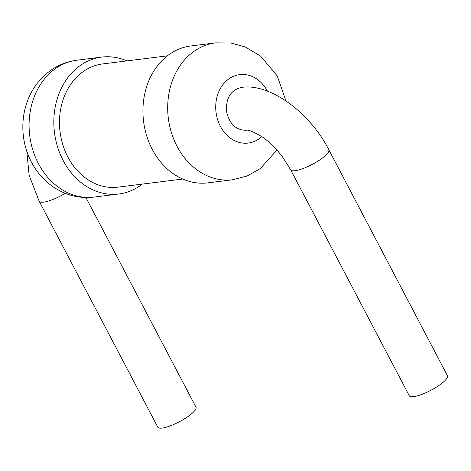 <?xml version="1.0" encoding="UTF-8"?>
<svg xmlns="http://www.w3.org/2000/svg" width="471" height="471" viewBox="0 0 471 471"><rect width="100%" height="100%" fill="white"/><g stroke="black" fill="none" stroke-linecap="round" stroke-linejoin="round"><path stroke-width="0.71" d="M276.93 150.055L260.31 168.594L247.175 175.989L232.709 179.751L207.958 182.848A68.978 56.255 -97.1 0 1 152.268 149.36A68.978 56.255 -97.1 0 1 190.849 45.958L215.6 42.867L230.607 42.961L245.22 46.935L260.693 56.184L277.266 75.978L285.897 100.835M241.511 87.423C230.637 90.061 225.68 98.198 226.628 111.827C229.448 124.008 235.977 130.161 246.215 130.279C248.123 129.413 253.675 131.756 262.871 137.32C269.73 142.136 276.306 148.701 282.6 157.026L290.672 169.831A21.554 5.216 -27.7 0 0 312.179 164.426A21.554 5.216 -27.7 0 0 328.84 149.79C309.524 111.727 269.1 82.92 241.511 87.423M167.37 55.843L102.596 63.938A62.078 50.633 82.9 0 0 67.877 157.002A62.078 50.633 82.9 0 0 117.991 187.14L182.766 179.045M142.324 184.102A68.978 56.255 -97.1 0 1 118.851 193.987A68.978 56.255 -97.1 0 1 63.161 160.493A68.978 56.255 -97.1 0 1 101.742 57.097A68.978 56.255 -97.1 0 1 126.929 60.9M290.672 169.831L409.281 395.752A21.554 5.216 -27.7 0 0 430.788 390.347A21.554 5.216 -27.7 0 0 447.45 375.711L328.84 149.79M85.91 197.514L195.971 407.144A21.554 5.216 152.3 0 1 189.26 415.616A21.554 5.216 152.3 0 1 169.878 426.014A21.554 5.216 152.3 0 1 157.803 427.179L39.187 201.264A21.554 5.216 -27.7 0 0 65.222 193.31M232.709 179.751A68.978 56.255 -97.1 0 1 177.019 146.263A68.978 56.255 -97.1 0 1 215.6 42.867M261.788 136.572A34.489 28.13 -97.1 0 1 220.387 126.31A34.489 28.13 -97.1 0 1 228.317 79.269A34.489 28.13 -97.1 0 1 267.41 91.15M118.851 193.987L94.1 197.078A68.978 56.255 -97.1 0 1 38.41 163.59A68.978 56.255 -97.1 0 1 76.985 60.188L101.742 57.097M94.1 197.078C83.956 198.303 74.082 196.949 64.48 193.01C50.138 186.834 39.122 176.543 31.439 162.142C24.062 147.747 21.43 132.492 23.55 116.378C26.441 97.314 35.178 82.207 49.767 71.062C57.992 65.092 67.065 61.471 76.985 60.188M26.8 151.273L29.149 175.359L39.187 201.264"/></g></svg>
